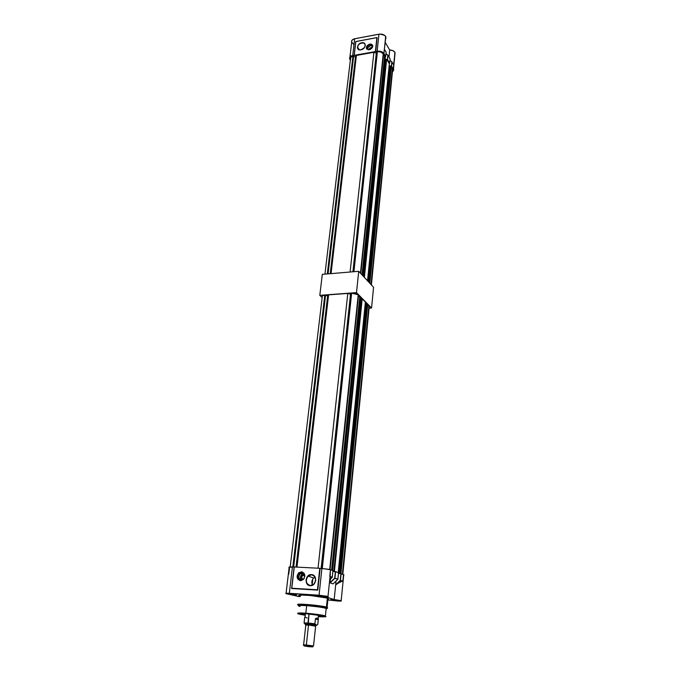 <?xml version="1.0" encoding="UTF-8"?>
<svg xmlns="http://www.w3.org/2000/svg" width="681" height="681" viewBox="0 0 681 681"><rect width="100%" height="100%" fill="white"/><g stroke="black" fill="none" stroke-linecap="round" stroke-linejoin="round"><path stroke-width="1.02" d="M319.798 295.341L356.495 292.617L371.554 308.016L369.093 308.187L371.554 308.016L373.58 287.288L371.554 308.016L356.495 292.617L358.725 271.302L373.58 287.288L358.725 271.302L356.495 292.617L319.798 295.341L322.164 297.571L319.798 295.341L322.309 274.358L358.725 271.302L322.309 274.358L319.798 295.341M369 282.368L390.622 65.853L391.32 67.019L369.817 283.245L391.32 67.019L390.622 65.853L389.975 65.963L368.378 281.696L389.975 65.963L390.622 65.853L369 282.368M392.511 71.037L371.332 284.871L392.367 68.755L392.673 70.73M371.017 284.539L392.367 68.755L391.166 68.56L392.367 68.755L371.017 284.539M364.386 277.397L386.638 59.23L389.353 63.742L367.527 280.785L389.353 63.742L386.638 59.23L385.991 59.349L363.756 276.724L385.991 59.349L386.638 59.23L364.386 277.397M389.949 66.261L389.081 66.406L389.949 66.261M385.965 59.647L385.063 59.809L385.965 59.647M385.344 57.076L384.62 55.876L383.394 55.493L384.62 55.876L385.344 57.076L362.888 275.788L385.344 57.076M324.948 274.137L350.46 59.221C350.06 57.732 350.894 56.693 352.945 56.089L327.306 273.941L352.945 56.089L355.482 56.932L330.225 273.694L355.482 56.932L356.401 55.459L331.06 273.626L356.401 55.459L373.886 52.284L376.312 53.161L352.903 271.796L376.67 51.782L353.141 271.77L376.67 51.782L377.402 51.645C379.981 51.458 381.93 52.105 383.258 53.612L360.462 273.175L383.539 54.08L380.807 51.986L377.402 51.645L376.67 51.782L376.312 53.161L373.886 52.284L356.401 55.459L355.482 56.932L352.945 56.089L350.681 57.442L350.579 59.494M362.045 274.877L384.62 55.876L362.045 274.877M383.539 54.08L360.794 273.532L383.539 54.08M377.402 51.645L353.933 271.71L377.402 51.645M353.66 55.953L328.08 273.873L353.66 55.953M373.886 52.284L350.102 272.025L373.886 52.284M360.99 49.815C363.339 49.177 364.752 47.798 365.22 45.67C365.22 43.635 364.071 42.733 361.773 42.963L361.73 42.767C366.838 41.635 366.003 49.075 360.921 49.849L360.99 49.815C359.117 50.053 357.985 49.424 357.576 47.934L357.551 47.091C358.027 44.98 359.432 43.601 361.773 42.963C363.663 42.716 364.812 43.363 365.203 44.886L365.22 45.67C364.752 47.798 363.339 49.177 360.99 49.815L358.785 49.653L357.372 47.704L358.266 44.946L360.189 43.312L363.858 42.946L365.297 44.886L364.403 47.661L360.921 49.849C355.814 50.939 356.682 43.533 361.73 42.767L361.773 42.963C359.432 43.601 358.027 44.98 357.551 47.091L359.227 49.747L357.551 47.091C357.542 49.126 358.683 50.036 360.99 49.815M369.826 49.602L371.817 48.283L369.826 49.602M372.413 47.432C370.668 47.321 369.468 48.121 368.83 49.807L370.064 48.028L372.413 47.432L370.49 49.313L368.608 49.815L366.701 48.972L366.335 47.474C368.43 43.678 370.575 43.082 372.762 45.678L372.652 46.861C370.89 44.955 369.23 45.448 367.672 48.351L366.701 48.062C368.029 44.903 370.021 43.967 372.66 45.252C370.021 43.967 368.029 44.903 366.701 48.062L366.335 47.474L367.05 45.78L369.238 44.188L371.605 44.163L372.779 46.291C370.702 50.079 368.557 50.692 366.352 48.13L366.829 49.126L366.701 48.062L367.672 48.351L368.225 49.798L367.672 48.777L367.961 47.466L370.421 45.67L372.115 45.993L372.413 47.432M368.659 49.815L367.672 48.36L368.659 49.815M385.395 39.217L383.914 53.501L385.684 56.446L385.08 56.634L385.684 56.472L382.816 52.36L380.168 51.271L377.129 51.228C380.211 50.888 382.467 51.645 383.914 53.501L385.676 36.476C384.246 34.586 382.007 33.82 378.951 34.178L377.129 51.228L375.665 51.492L377.112 37.557L355.831 41.618L354.231 55.306L375.665 51.552L352.69 55.672L354.682 38.766L378.951 34.178L377.129 51.228L375.665 51.492L377.112 37.557L375.393 51.458L376.874 37.668L355.771 41.575L354.231 55.306L375.665 51.552L351.805 55.893L349.634 57.766L350.34 60.209L349.676 59.077C349.259 57.383 350.264 56.251 352.69 55.672L354.682 38.766C352.273 39.37 351.268 40.528 351.685 42.248L349.898 57.213M393.209 64.057L393.678 64.874L394.92 52.318C393.907 50.854 392.171 50.079 389.694 49.985L388.996 56.974L389.694 49.985L385.284 42.494L389.694 49.985L392.86 50.632L394.92 52.318L393.269 69.079L391.566 66.253L390.877 66.287L391.388 66.193L391.83 61.809L389.983 60.371L391.992 62.031L391.566 66.253L393.448 69.436L392.409 72.109L393.592 70.296L393.678 64.874L391.83 61.809L391.388 66.193L391.967 61.954L393.329 64.261M376.908 37.634L355.805 41.601M389.106 63.333L389.702 63.137L387.583 59.613L386.885 59.647L387.404 59.553L387.838 55.297L385.948 53.833L387.838 55.297L387.404 59.553L389.702 63.137L390.128 58.898L388.017 55.357L387.583 59.613L388.017 55.357L390.128 58.898L389.702 63.146L389.106 63.333M394.912 54.54L394.92 52.318L394.912 54.54M384.629 49.619L386.11 52.173L384.356 49.219L385.863 36.868M385.821 38.587L385.914 37.004L384.595 35.318L379.93 34.059L354.682 38.766L352.545 39.677L351.575 41.209M351.566 41.788L353.311 44.086M385.676 56.438L386.118 52.156L384.442 49.347L386.127 52.165L385.676 56.438M384.654 49.704L386.118 52.156M386.127 52.165L385.684 56.446M387.991 55.289L385.965 53.714L387.966 55.263L390.128 58.881L389.702 63.146M390.094 58.83L388.017 55.331M350.894 55.757L350.46 55.391M355.737 41.558L377.036 37.566M354.12 55.365L355.729 41.592L354.129 55.348M305.25 615.088L301.036 614.219C299.274 613.564 301.232 613.411 306.91 613.777L322.368 615.871L323.407 616.305L322.683 616.56L318.325 616.509C322.428 616.722 324.028 616.586 323.1 616.109C320.164 615.215 314.767 614.441 306.91 613.777L300.423 613.734L305.25 615.088M305.82 613.206C314.06 613.879 320.368 614.73 324.743 615.769L325.705 616.526L324.479 616.024C327.748 616.782 325.68 617.003 318.299 616.697L325.024 616.833L325.722 616.611L324.743 615.769C322.666 615.062 316.359 614.202 305.82 613.206L306.663 605.639L305.82 613.206C299.155 612.84 296.558 612.943 298.031 613.521C297.129 612.909 299.725 612.806 305.82 613.206M299.214 606.209C297.597 605.435 300.074 605.239 306.663 605.639C317.176 606.618 323.466 607.486 325.527 608.244L326.173 608.448L326.097 609.137L326.173 608.448L325.527 608.244C321.168 607.154 314.877 606.286 306.663 605.639C299.453 605.315 296.976 605.503 299.214 606.209L300.032 606.473M326.335 607.367L325.62 608.056C327.101 608.499 327.272 608.805 326.114 608.967C327.212 608.72 327.042 608.422 325.62 608.056L326.335 607.367C328.148 607.818 328.072 608.159 326.105 608.397C328.08 608.261 328.157 607.92 326.335 607.367L326.335 607.367M327.953 599.144L328.038 598.335L327.365 598.097L326.429 607.18L327.101 607.401L326.429 607.18L327.365 598.097L310.213 595.475L301.802 595.092L298.942 595.543M314.699 577.445L313.788 578.007L314.699 577.445M313.03 578.756L312.426 579.667L313.03 578.756M312.009 580.68L312.426 579.667L312.009 580.68M311.77 582.842L311.796 581.753L311.77 582.842M312.349 584.877L311.958 583.898L312.349 584.877M311.523 574.807L313.66 575.556L311.523 574.807C305.548 574.219 304.279 585.413 310.34 585.532C305.854 583.796 305.122 580.655 308.135 576.1L311.523 574.807C315.899 576.373 316.716 579.446 313.975 584.017L310.247 585.686C303.981 585.566 305.292 573.989 311.472 574.602L314.724 576.415L315.72 580.408L313.864 584.255L310.247 585.686L306.995 583.855L306.016 579.863L307.872 576.032L311.472 574.602C317.729 574.662 316.478 586.315 310.247 585.686L310.34 585.532C316.367 586.145 317.576 574.866 311.523 574.807M317.678 595.79C315.022 595.024 323.671 595.569 325.884 596.318L326.242 596.471C324.854 596.845 322.011 596.624 317.721 595.807L326.165 596.428L320.725 595.526L317.678 595.79M288.199 593.909L288.165 593.9C285.492 593.142 293.869 593.679 296.184 594.419L296.593 594.59C295.205 594.947 292.404 594.717 288.199 593.909L296.627 594.624L291.025 593.636L288.199 593.909M331.111 599.961C328.6 599.237 337.052 599.791 339.138 600.489L339.461 600.625C338.074 600.982 335.307 600.761 331.153 599.978L339.402 600.591L334.15 599.731L331.111 599.961M337.665 601.025L327.876 599.918L337.665 601.025C340.738 601.195 341.913 601.085 341.172 600.693L334.184 599.552L325.944 596.965L334.184 599.552L341.207 600.71L337.665 601.025M303.973 578.765L304.867 576.032L303.973 578.765M302.432 575.113L304.237 575.743L304.782 575.351L304.867 575.854L302.245 573.087C300.406 573.198 299.274 574.287 298.848 576.356L300.006 573.972L302.245 573.087L301.989 571.972L299.359 572.9C296.89 575.922 297.061 578.475 299.861 580.578C296.448 576.747 297.154 573.879 301.989 571.972L301.462 571.793C305.173 573.198 305.769 575.803 303.249 579.599L300.449 580.663C296.678 579.139 296.133 576.492 298.831 572.721L301.989 571.972L302.245 573.087L304.526 574.653L303.743 573.717L302.151 574.117L300.568 576.22L302.041 574.185L303.803 573.717L302.27 573.087L303.709 573.708L303.998 574.551L301.436 577.028L302.9 579.659L301.436 577.028L302.432 575.113L303.998 574.551L304.782 575.36L304.228 575.998L304.867 575.947M303.871 578.91L301.087 580.638L301.462 579.974L299.138 578.297L298.848 576.356C298.789 578.45 299.666 579.659 301.462 579.974L303.879 578.901M300.44 576.867L301.777 579.974L300.721 578.739L300.44 576.867M301.989 571.972L302.636 572.074L301.989 571.972M337.844 579.344L338.542 572.755L337.887 579.25L334.873 578.305L335.367 571.614L334.703 578.143L330.089 582.595L334.873 578.305L337.878 579.259M332.268 577.241L332.932 570.652L332.268 577.292L329.791 576.33L332.251 577.36L330.2 576.62L330.234 577.897M330.132 582.868L333.111 583.898L337.827 579.369L334.873 578.297L330.132 582.868L334.873 578.305L337.836 579.361L333.111 583.898L330.089 582.774L330.447 579.131L330.089 582.595L334.703 578.143L335.367 571.614L338.534 572.755L335.588 571.648L334.933 578.178L337.887 579.259M329.715 579.829L332.149 577.488L329.715 579.829M343.692 575.147L342.849 581.029L339.461 582.229L335.656 584.988L336.056 581.072L335.656 584.988L340.381 580.289L342.347 580.995L336.116 584.366L340.491 580.178L341.13 573.725L340.245 580.399L340.909 573.691L338.466 573.564L341.13 573.725L340.389 580.28L342.305 581.114C340.721 581.319 338.508 582.604 335.656 584.988L336.116 584.366C338.806 582.272 340.875 581.148 342.347 580.995L342.849 581.029L343.479 574.611L341.13 573.725L343.999 574.943M340.389 580.28L342.339 580.995C341.53 580.816 339.453 581.94 336.116 584.366L336.116 584.366M317.78 590.104L291.613 588.478L317.797 590.112L319.789 568.294L294.277 566.984L291.791 588.222L317.482 589.789L319.789 568.294L317.482 589.789L291.791 588.222L294.277 566.984L291.655 588.375M300.449 580.663L297.861 579.208L297.095 576.007L298.584 572.942L301.462 571.793L304.058 573.232L304.833 576.432L303.343 579.514L300.449 580.663M302.1 573.079L301.989 574.04M288.778 574.092L289.553 567.622M288.906 567.264L294.277 566.984L319.789 568.294L329.008 569.333L330.472 569.733L329.791 576.33L332.26 577.216L332.932 570.652L330.472 569.733L332.949 570.661M330.259 577.565L329.834 578.807M335.367 571.614L332.856 571.487L335.367 571.614M291.638 588.512L317.797 590.112L320.138 568.346L321.9 568.431L319.048 595.203L286.241 593.279L285.765 593.44L286.573 593.832L293.375 594.879L299.478 596.692L286.029 593.653C285.296 593.27 286.395 593.151 289.331 593.313L292.438 566.924C289.527 566.813 288.429 566.984 289.144 567.452L286.071 593.304M338.534 572.755L337.836 579.361M338.534 600.336L331.749 599.612L338.534 600.336M295.682 594.292L288.744 593.526L295.682 594.292M325.339 596.173L318.257 595.407L325.339 596.173M330.132 576.739L330.472 569.733L321.9 568.431L319.048 595.203L289.331 593.313L292.438 566.924L294.141 567.018L291.638 588.41M319.048 595.203L327.987 596.53C328.693 596.862 328.012 597.007 325.944 596.965L328.199 596.837L327.289 596.318L319.048 595.203M335.656 584.988L334.184 599.552L335.656 584.988M299.41 595.994L300.415 596.352M328.48 599.008L327.365 598.097C320.691 595.832 293.63 593.875 299.546 596.054M297.98 604.745C295.477 603.145 320.428 605.264 326.429 607.18L326.429 607.18C326.293 606.09 293.886 602.847 297.98 604.745M298.065 604.975C293.358 603.094 325.016 606.09 326.088 607.29C319.585 605.358 295.231 603.357 298.065 604.975L298.661 605.75C296.252 604.268 319.236 606.175 325.382 607.988L326.173 608.448L325.39 615.964L324.684 615.922C319.457 614.534 295.333 612.27 298.031 613.658M298.653 605.75C294.567 604.004 324.428 606.882 325.382 607.988L326.088 607.29L327.101 607.401L328.038 598.335M305.224 615.283L299.385 614.194C295.886 613.394 298.057 613.172 305.905 613.504L324.479 616.024L314.196 614.322L301.734 613.283L298.201 613.785L305.224 615.283M305.582 624.92L308.519 624.894L305.846 625.132M315.635 626.188L308.527 625.013L306.339 645.001L313.524 645.928L306.339 645.137L313.064 645.963M312.8 646.175L306.339 645.137L306.612 646.073L312.749 646.907L307.02 646.473L310.289 646.814L304.177 645.997L306.612 646.073L306.339 645.137L303.428 645.043L304.16 645.98M305.394 617.284L304.679 617.429L304.075 622.953L307.982 622.996L308.978 613.947L308.272 623.992L316.239 625.047L305.701 623.873L308.272 624L308.519 624.894L305.735 624.809L305.343 624.247L308.331 624.026L307.982 622.996L304.075 622.953L305.275 624.171L308.272 623.992L304.85 623.983M316.376 625.371L317.772 624.503L318.274 619.736L315.414 618.986L314.894 623.779L316.239 625.047L308.272 624L316.078 625.005L314.894 623.779L307.982 622.996L314.894 623.779L315.482 618.731L316.691 618.084L318.385 618.671L317.772 624.503L315.856 625.379M312.809 579.046L312.204 584.57L312.809 579.046M314.358 625.32L313.354 625.252M306.041 624.341L305.446 624.213M316.239 625.047L315.652 625.379M315.661 625.865L308.519 624.894L308.34 624.026L315.55 625.149L315.712 625.882M303.59 644.984L306.339 645.001L308.527 625.013L305.795 625.115L303.615 644.847M304.645 623.711L304.075 622.953L304.722 617.275M318.274 619.736L315.482 618.731L317.797 618.203L318.35 618.527L318.274 619.736M307.14 618.059L305.88 617.42M303.471 645.069L306.339 645.001L303.411 644.873M315.609 625.975L308.519 624.894L315.661 625.992L313.524 645.928L312.196 646.763M339.93 573.521L366.88 303.624L367.706 304.467L340.926 573.691L367.706 304.467L366.88 303.624L366.174 303.666L339.376 573.564L338.466 573.521L339.93 573.521L339.155 573.487L366.174 303.666L366.88 303.624L339.93 573.521M369.179 307.301L342.747 574.33L368.923 305.709L369.349 307.097M342.373 574.194L368.923 305.709L367.595 305.522L368.923 305.709L342.373 574.194M334.397 571.453L362.198 298.84L365.391 302.1L338.193 572.627L365.391 302.1L362.198 298.84L361.492 298.891L333.843 571.495L332.856 571.444L333.843 571.495L361.492 298.891L362.198 298.84L334.397 571.453L333.613 571.419L334.397 571.453M366.157 303.871L365.203 303.939L366.157 303.871M361.475 299.104L360.487 299.172L361.475 299.104M360.675 297.291L358.453 296.099L360.675 297.291L332.617 570.533L360.675 297.291M290.2 566.898L322.207 297.205C321.696 296.15 322.564 295.46 324.803 295.137L292.813 566.95L324.803 295.137L327.646 295.843L296.048 567.077L327.646 295.843L328.591 294.856L296.967 567.12L328.591 294.856L347.787 293.426L350.511 294.149L321.151 568.397L350.851 293.205L321.415 568.405L350.851 293.205L351.651 293.145L358.223 294.771L329.698 569.495L358.555 295.111L355.431 293.537L351.651 293.145L350.851 293.205L350.511 294.149L347.787 293.426L328.591 294.856L327.646 295.843L324.803 295.137L322.785 295.69L322.036 296.652M331.604 570.159L359.823 296.414L331.604 570.159M358.555 295.111L330.098 569.605L358.555 295.111M351.651 293.145L322.292 568.456L351.651 293.145M325.586 295.077L293.664 566.992L325.586 295.077M347.787 293.426L318.044 568.201L347.787 293.426M392.682 69.309L371.392 284.939M367.714 48.989L368.004 49.415M395.091 52.675L393.448 69.436M366.719 48.717L366.352 48.13M358.495 49.381L357.576 47.934M301.308 613.598L301.036 614.219M313.754 578.041L308.135 576.1M299.359 572.9L298.831 572.721M302.151 574.109L300.636 573.496M332.251 577.352L330.047 576.62L327.987 596.53M343.735 574.713L341.172 600.693M318.129 618.322L318.47 615.096M305.403 613.675L305.011 617.199M318.376 618.935L315.924 618.288M369.298 306.118L342.815 574.355"/></g></svg>
